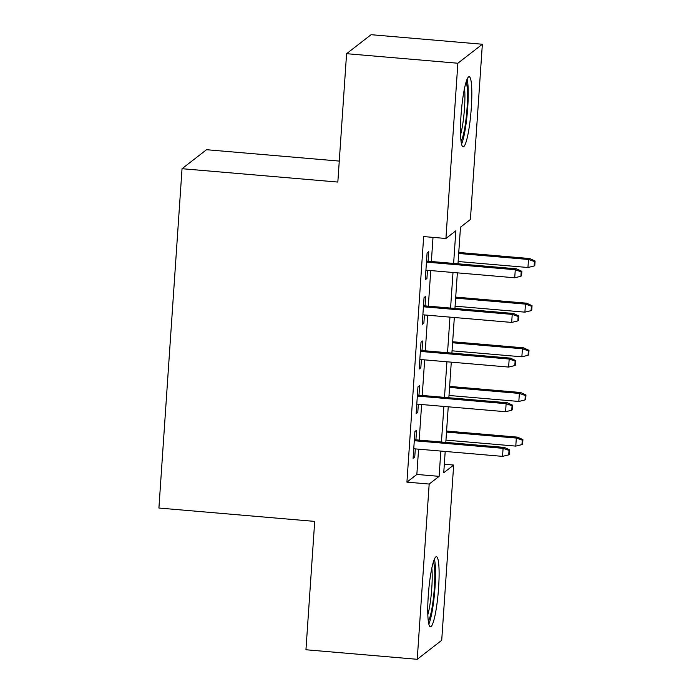 <?xml version="1.0" encoding="UTF-8"?>
<svg xmlns="http://www.w3.org/2000/svg" width="694" height="694" viewBox="0 0 694 694"><rect width="100%" height="100%" fill="white"/><g stroke="black" fill="none" stroke-linecap="round" stroke-linejoin="round"><path stroke-width="1.04" d="M428.267 595.764A35.186 4.841 -85.1 0 1 436.439 556.709A35.186 4.841 -85.1 0 1 438.591 587.757A35.186 4.841 -85.1 0 1 430.427 626.812A35.186 4.841 -85.1 0 1 428.267 595.764M460.99 115.785A35.186 4.841 -85.1 0 1 469.161 76.73A35.186 4.841 -85.1 0 1 471.313 107.778A35.186 4.841 -85.1 0 1 463.15 146.833A35.186 4.841 -85.1 0 1 460.99 115.785M339.262 161.086L206.526 149.713L182.036 168.703L158.909 508.034L314.703 521.394L305.95 649.758L417.233 659.3L429.178 484.048L439.111 476.353L440.829 451.074M182.036 168.703L337.839 182.062L346.584 53.69L371.073 34.7L482.356 44.242L470.411 219.486L460.478 227.19L457.988 263.798M444.316 464.26L453.668 465.058L441.714 640.31L417.233 659.3M415.923 439.831L416.574 430.254L414.917 431.538L413.095 458.326L414.743 457.051L415.307 448.888M418.968 395.181L419.618 385.604L417.962 386.888L416.14 413.685L417.788 412.401L418.343 404.238M422.004 350.531L422.663 340.962L421.006 342.246L419.176 369.034L420.833 367.751L421.388 359.587M425.049 305.881L425.708 296.312L424.051 297.596L422.221 324.384L423.878 323.1L424.433 314.937M453.624 263.425L455.845 230.781L445.921 238.484L423.67 236.576L406.927 482.139L416.851 474.444L418.577 449.165M419.193 440.109L421.614 404.524M422.238 395.467L424.659 359.874M425.283 350.817L427.704 315.223M428.319 306.167L430.748 270.573M431.364 261.517L433.013 237.374M428.094 261.239L428.745 251.662L427.096 252.946L425.266 279.734L426.923 278.45L427.478 270.296M346.584 53.69L457.866 63.232L482.356 44.242M406.927 482.139L429.178 484.048M445.921 238.484L457.866 63.232M441.445 442.017L443.874 406.424M444.49 397.367L446.919 361.782M447.535 352.726L449.964 317.132M450.579 308.075L453.009 272.482M445.192 451.447L443.744 472.761L453.668 465.058M457.363 272.855L454.943 308.448M454.327 317.505L451.898 353.099M451.282 362.155L448.853 397.749M448.237 406.805L445.808 442.39M416.851 474.444L439.111 476.353M425.361 278.32L426.923 278.45M422.316 322.962L423.878 323.1M419.28 367.612L420.833 367.751M416.235 412.262L417.788 412.401M413.19 456.912L414.743 457.051M521.194 271.814L520.89 276.273L521.558 275.761L521.862 271.302L521.194 271.814L515.269 269.732L514.722 277.774L425.916 270.157M426.472 262.124L515.269 269.732L516.457 268.812L426.541 261.1M521.862 271.302L516.457 268.812M514.722 277.774L520.89 276.273M534.128 266.01L534.788 265.498L535.091 261.031L534.432 261.543L534.128 266.01L527.952 267.502L528.498 259.469L529.696 258.541L458.76 252.46M534.432 261.543L528.498 259.469L458.691 253.483M527.952 267.502L458.144 261.517M529.696 258.541L535.091 261.031M466.082 82.039A30.449 4.19 -85.1 0 1 467.062 108.012A30.449 4.19 -85.1 0 1 461.024 141.073M460.556 134.688A28.194 3.878 94.9 0 0 464.503 108.073A28.194 3.878 94.9 0 0 464.529 88.251M461.553 144.074A34.96 4.806 94.9 0 0 467.721 107.501A34.96 4.806 94.9 0 0 467.114 79.168M433.36 562.019A30.449 4.19 -85.1 0 1 434.496 585.519A30.449 4.19 -85.1 0 1 430.323 615.821A30.449 4.19 -85.1 0 1 428.302 621.061M427.834 614.667A28.194 3.878 94.9 0 0 428.068 613.826A28.194 3.878 94.9 0 0 431.815 568.239M428.831 624.053A34.96 4.806 94.9 0 0 430.393 619.43A34.96 4.806 94.9 0 0 435.034 587.029A34.96 4.806 94.9 0 0 434.392 559.147M518.149 316.464L517.845 320.923L518.513 320.411L518.817 315.944L518.149 316.464L512.224 314.382L511.678 322.424L422.88 314.807M423.427 306.774L512.224 314.382L513.413 313.462L423.496 305.75M518.817 315.944L513.413 313.462M511.678 322.424L517.845 320.923M515.113 361.106L514.809 365.573L515.469 365.061L515.772 360.594L515.113 361.106L509.179 359.032L508.633 367.074L419.835 359.457M420.382 351.416L509.179 359.032L510.368 358.113L420.451 350.401M515.772 360.594L510.368 358.113M508.633 367.074L514.809 365.573M512.068 405.756L511.764 410.223L512.424 409.712L512.727 405.244L512.068 405.756L506.134 403.682L505.588 411.716L416.79 404.108M417.337 396.066L506.134 403.682L507.323 402.754L417.406 395.051M512.727 405.244L507.323 402.754M505.588 411.716L511.764 410.223M509.023 450.406L508.719 454.874L509.379 454.362L509.682 449.894L509.023 450.406L503.089 448.333L502.543 456.366L413.745 448.758M414.292 440.716L503.089 448.333L504.286 447.404L414.361 439.701M509.682 449.894L504.286 447.404M502.543 456.366L508.719 454.874M531.084 310.66L531.743 310.149L532.046 305.681L531.387 306.193L531.084 310.66L524.907 312.153L525.462 304.119L526.651 303.191L455.715 297.11M531.387 306.193L525.462 304.119L455.646 298.134M524.907 312.153L455.099 306.167M526.651 303.191L532.046 305.681M528.039 355.311L528.698 354.799L529.001 350.331L528.342 350.843L528.039 355.311L521.862 356.803L522.417 348.77L523.606 347.841L452.67 341.76M528.342 350.843L522.417 348.77L452.601 342.784M521.862 356.803L452.054 350.817M523.606 347.841L529.001 350.331M524.994 399.961L525.653 399.449L525.965 394.981L525.297 395.493L524.994 399.961L518.826 401.453L519.372 393.42L520.561 392.492L449.625 386.411M525.297 395.493L519.372 393.42L449.556 387.434M518.826 401.453L449.009 395.467M520.561 392.492L525.965 394.981M521.949 444.611L522.617 444.091L522.92 439.632L522.252 440.143L521.949 444.611L515.781 446.103L516.327 438.061L517.516 437.142L446.58 431.061M522.252 440.143L516.327 438.061L446.511 432.084M515.781 446.103L445.964 440.117M517.516 437.142L522.92 439.632"/></g></svg>
